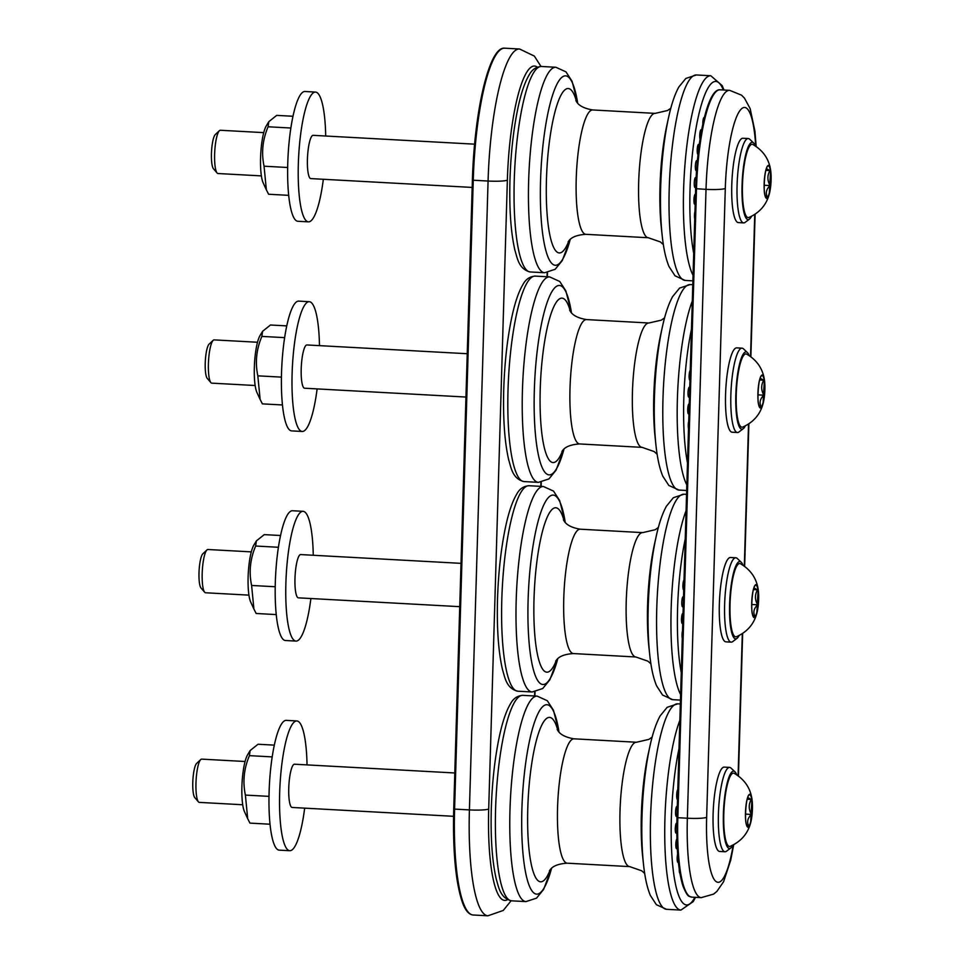 <?xml version="1.0" encoding="UTF-8"?>
<svg xmlns="http://www.w3.org/2000/svg" width="964" height="964" viewBox="0 0 964 964"><rect width="100%" height="100%" fill="white"/><g stroke="black" fill="none" stroke-linecap="round" stroke-linejoin="round"><path stroke-width="1.45" d="M247.7 818.713L244.495 811.712A30.595 6.278 -86.9 0 1 241.844 791.95A30.595 6.278 -86.9 0 1 247.603 754.776L250.146 750.534L249.423 755.643C243.94 768.561 242.591 781.708 245.386 795.083L247.7 818.713L249.953 823.111L270.004 824.22M268.98 797.312L269.016 794.866M274.33 745.136L258.039 744.244L250.146 750.534M268.438 796.336L245.386 795.083M272.21 756.897L249.423 755.643M304.672 808.145A64.986 13.327 -86.9 0 1 293.791 848.115A64.986 13.327 -86.9 0 1 289.754 850.718A64.986 13.327 -86.9 0 1 279.62 794.673A64.986 13.327 -86.9 0 1 292.827 723.554A64.986 13.327 -86.9 0 1 296.864 720.952A64.986 13.327 -86.9 0 1 307.034 764.886M454.803 772.971L294.49 764.211A21.666 4.446 93.1 0 0 288.718 791.902A21.666 4.446 93.1 0 0 292.128 807.458L453.562 816.303M289.754 850.718L279.174 850.14A64.986 13.327 -86.9 0 1 269.04 794.095A64.986 13.327 -86.9 0 1 282.235 722.976A64.986 13.327 -86.9 0 1 286.272 720.373L296.864 720.952M242.711 804.759L199.331 802.385A21.666 4.446 -86.9 0 1 198.427 801.855A21.666 4.446 -86.9 0 1 195.933 786.829A21.666 4.446 -86.9 0 1 200.741 759.56A21.666 4.446 -86.9 0 1 201.705 759.126L245.085 761.5M731.242 774.622A36.716 7.531 -86.9 0 1 734.219 773.357C744.292 779.213 750.209 787.709 751.932 798.819A16.557 3.398 93.1 0 0 748.835 794.902A16.557 3.398 93.1 0 0 745.57 818.882A16.557 3.398 93.1 0 0 750.619 822.967A16.557 3.398 93.1 0 0 752.462 806.121A16.557 3.398 93.1 0 0 751.932 798.819L750.619 822.967C747.69 833.812 740.894 841.608 730.218 846.344A36.716 7.531 -86.9 0 1 723.747 816.496A36.716 7.531 -86.9 0 1 731.242 774.622M200.741 759.56L196.644 763.404A17.509 3.591 93.1 0 0 192.872 780.334A17.509 3.591 93.1 0 0 194.776 797.59L198.427 801.855M746.57 824.847L748.57 825.726C746.751 821.81 747.678 818.05 751.378 814.435C748.582 809.29 748.546 804.301 751.257 799.457L747.739 797.481M745.521 814.11L751.378 814.435M747.221 799.228L751.257 799.457M736.737 774.815A38.717 7.941 93.1 0 0 734.954 771.79A38.717 7.941 93.1 0 0 731.23 772.706A38.717 7.941 93.1 0 0 723.313 818.34A38.717 7.941 93.1 0 0 730.784 847.983A38.717 7.941 93.1 0 0 731.809 846.922A38.717 7.941 93.1 0 0 732.881 845.163M730.784 847.983L726.482 851.224A42.235 8.664 -86.9 0 1 724.976 851.754A42.235 8.664 -86.9 0 1 718.385 815.327A42.235 8.664 -86.9 0 1 726.964 769.103A42.235 8.664 -86.9 0 1 729.591 767.404A42.235 8.664 -86.9 0 1 731.025 768.103L734.954 771.79M724.976 851.754L719.686 851.465A42.235 8.664 -86.9 0 1 713.035 821.135A42.235 8.664 -86.9 0 1 724.301 767.115L729.591 767.404M677.511 799.53A5.025 1.036 -86.9 0 1 676.68 795.059A5.025 1.036 -86.9 0 1 677.8 789.576M677.029 815.725A8.592 8.592 0 0 1 676.668 816.243A5.025 1.036 -86.9 0 1 675.571 811.977A5.025 1.036 -86.9 0 1 677.186 806.639A8.592 8.592 0 0 1 677.294 806.82M676.8 832.342A8.592 8.592 0 0 1 676.366 832.956A5.025 1.036 -86.9 0 1 675.282 828.691A5.025 1.036 -86.9 0 1 676.849 823.268M677.258 848.079A8.592 8.592 0 0 1 676.909 848.561A5.025 1.036 -86.9 0 1 675.824 844.295A5.025 1.036 -86.9 0 1 676.909 838.849M678.355 862.105A8.592 8.592 0 0 1 678.258 862.226A5.025 1.036 -86.9 0 1 677.174 857.96A5.025 1.036 -86.9 0 1 677.632 854.056M679.909 873.36A5.025 1.036 -86.9 0 1 679.246 869.179M253.918 609.091L250.712 602.09A30.595 6.278 -86.9 0 1 248.061 582.328A30.595 6.278 -86.9 0 1 253.833 545.154L256.376 540.912L255.653 546.022C250.158 558.939 248.808 572.086 251.604 585.461L253.918 609.091L256.171 613.49L276.222 614.586M275.198 587.691L275.246 585.244M280.56 535.514L264.257 534.622L256.376 540.912M274.668 586.715L251.604 585.461M278.427 547.275L255.653 546.022M310.89 598.524A64.986 13.327 -86.9 0 1 300.009 638.493A64.986 13.327 -86.9 0 1 295.984 641.096A64.986 13.327 -86.9 0 1 285.838 585.052A64.986 13.327 -86.9 0 1 299.045 513.933A64.986 13.327 -86.9 0 1 303.082 511.33A64.986 13.327 -86.9 0 1 313.264 555.264M461.021 563.35L300.708 554.577A21.666 4.446 93.1 0 0 294.936 582.28A21.666 4.446 93.1 0 0 298.346 597.837L459.744 606.669M295.984 641.096L285.392 640.518A64.986 13.327 -86.9 0 1 275.258 584.473A64.986 13.327 -86.9 0 1 288.465 513.354A64.986 13.327 -86.9 0 1 292.49 510.739L303.082 511.33M248.941 595.137L205.549 592.764A21.666 4.446 -86.9 0 1 204.645 592.233A21.666 4.446 -86.9 0 1 202.151 577.207A21.666 4.446 -86.9 0 1 206.971 549.938A21.666 4.446 -86.9 0 1 207.923 549.504L251.303 551.878M737.46 565A36.716 7.531 -86.9 0 1 740.436 563.735C750.522 569.591 756.427 578.087 758.15 589.197A16.557 3.398 93.1 0 0 755.053 585.281A16.557 3.398 93.1 0 0 751.787 609.26A16.557 3.398 93.1 0 0 756.836 613.345A16.557 3.398 93.1 0 0 758.68 596.499A16.557 3.398 93.1 0 0 758.15 589.197L756.836 613.345C753.908 624.19 747.112 631.986 736.436 636.722A36.716 7.531 -86.9 0 1 729.977 606.874A36.716 7.531 -86.9 0 1 737.46 565M206.971 549.938L202.862 553.782A17.509 3.591 93.1 0 0 199.09 570.712A17.509 3.591 93.1 0 0 200.994 587.968L204.645 592.233M752.788 615.225L754.788 616.104C752.968 612.188 753.908 608.429 757.596 604.814C754.8 599.668 754.764 594.668 757.487 589.835L753.956 587.859M751.739 604.488L757.596 604.814M753.438 589.607L757.487 589.835M742.955 565.193A38.717 7.941 93.1 0 0 741.171 562.169A38.717 7.941 93.1 0 0 737.448 563.084A38.717 7.941 93.1 0 0 729.531 608.718A38.717 7.941 93.1 0 0 737.002 638.361A38.717 7.941 93.1 0 0 738.026 637.3A38.717 7.941 93.1 0 0 739.099 635.541M737.002 638.361L732.7 641.602A42.235 8.664 -86.9 0 1 731.194 642.132A42.235 8.664 -86.9 0 1 724.603 605.705A42.235 8.664 -86.9 0 1 733.182 559.482A42.235 8.664 -86.9 0 1 735.809 557.782A42.235 8.664 -86.9 0 1 737.255 558.481L741.171 562.169M731.194 642.132L725.904 641.843A42.235 8.664 -86.9 0 1 719.264 611.513A42.235 8.664 -86.9 0 1 730.519 557.493L735.809 557.782M683.729 589.908A5.025 1.036 -86.9 0 1 682.91 585.437A5.025 1.036 -86.9 0 1 684.03 579.954M683.247 606.103A8.592 8.592 0 0 1 682.886 606.621A5.025 1.036 -86.9 0 1 681.789 602.355A5.025 1.036 -86.9 0 1 683.416 597.017A8.592 8.592 0 0 1 683.512 597.198M682.741 623.13A8.592 8.592 0 0 1 682.596 623.334A5.025 1.036 -86.9 0 1 681.5 619.069A5.025 1.036 -86.9 0 1 683.03 613.598M682.295 638.252A5.025 1.036 -86.9 0 1 682.042 634.674A5.025 1.036 -86.9 0 1 682.524 630.721M260.135 399.47L256.93 392.469A30.595 6.278 -86.9 0 1 254.279 372.707A30.595 6.278 -86.9 0 1 260.051 335.532L262.594 331.291L261.871 336.4C256.376 349.317 255.038 362.464 257.822 375.839L260.135 399.47L262.389 403.868L282.452 404.964M281.416 378.069L281.464 375.623M286.778 325.892L270.474 325.001L262.594 331.291M280.886 377.093L257.822 375.839M284.645 337.641L261.871 336.4M317.12 388.902A64.986 13.327 -86.9 0 1 306.239 428.872A64.986 13.327 -86.9 0 1 302.202 431.474A64.986 13.327 -86.9 0 1 292.068 375.43A64.986 13.327 -86.9 0 1 305.263 304.311A64.986 13.327 -86.9 0 1 309.299 301.696A64.986 13.327 -86.9 0 1 319.482 345.642M467.251 353.728L306.938 344.955A21.666 4.446 93.1 0 0 301.166 372.658A21.666 4.446 93.1 0 0 304.564 388.215L465.961 397.048M302.202 431.474L291.61 430.896A64.986 13.327 -86.9 0 1 281.476 374.851A64.986 13.327 -86.9 0 1 294.683 303.732A64.986 13.327 -86.9 0 1 298.72 301.117L309.299 301.696M255.159 385.516L211.779 383.142A21.666 4.446 -86.9 0 1 210.875 382.612A21.666 4.446 -86.9 0 1 208.369 367.585A21.666 4.446 -86.9 0 1 213.189 340.316A21.666 4.446 -86.9 0 1 214.141 339.882L257.521 342.256M743.69 355.379A36.716 7.531 -86.9 0 1 746.654 354.113C756.74 359.97 762.644 368.465 764.38 379.575A16.557 3.398 93.1 0 0 761.271 375.659A16.557 3.398 93.1 0 0 758.005 399.638A16.557 3.398 93.1 0 0 763.054 403.723A16.557 3.398 93.1 0 0 764.91 386.877A16.557 3.398 93.1 0 0 764.38 379.575L763.054 403.723C760.138 414.568 753.342 422.365 742.666 427.1A36.716 7.531 -86.9 0 1 736.195 397.252A36.716 7.531 -86.9 0 1 743.69 355.379M213.189 340.316L209.08 344.16A17.509 3.591 93.1 0 0 205.32 361.09A17.509 3.591 93.1 0 0 207.212 378.346L210.875 382.612M759.005 405.591L761.006 406.483C759.186 402.566 760.126 398.807 763.813 395.192C761.018 390.046 760.982 385.046 763.705 380.214L760.186 378.237M757.957 394.866L763.813 395.192M759.656 379.985L763.705 380.214M749.173 355.571A38.717 7.941 93.1 0 0 747.389 352.547A38.717 7.941 93.1 0 0 743.666 353.463A38.717 7.941 93.1 0 0 735.749 399.096A38.717 7.941 93.1 0 0 743.22 428.739A38.717 7.941 93.1 0 0 744.244 427.679A38.717 7.941 93.1 0 0 745.329 425.919M743.22 428.739L738.918 431.98A42.235 8.664 -86.9 0 1 737.412 432.511A42.235 8.664 -86.9 0 1 730.833 396.084A42.235 8.664 -86.9 0 1 739.412 349.848A42.235 8.664 -86.9 0 1 742.027 348.161A42.235 8.664 -86.9 0 1 743.473 348.86L747.389 352.547M737.412 432.511L732.122 432.221A42.235 8.664 -86.9 0 1 725.482 401.892A42.235 8.664 -86.9 0 1 736.737 347.871L742.027 348.161M689.947 380.286A5.025 1.036 -86.9 0 1 689.127 375.815A5.025 1.036 -86.9 0 1 690.248 370.333M689.465 396.481A8.592 8.592 0 0 1 689.103 396.999A5.025 1.036 -86.9 0 1 688.019 392.734A5.025 1.036 -86.9 0 1 689.634 387.395A8.592 8.592 0 0 1 689.73 387.576M688.971 413.508A8.592 8.592 0 0 1 688.814 413.713A5.025 1.036 -86.9 0 1 687.718 409.447A5.025 1.036 -86.9 0 1 689.248 403.976M688.513 428.631A5.025 1.036 -86.9 0 1 688.26 425.052A5.025 1.036 -86.9 0 1 688.742 421.099M266.365 189.848L263.16 182.847A30.595 6.278 -86.9 0 1 260.509 163.085A30.595 6.278 -86.9 0 1 266.269 125.91L268.811 121.669L268.088 126.778C262.606 139.696 261.256 152.842 264.052 166.206L266.365 189.848L268.619 194.246L288.67 195.343M287.646 168.447L287.682 166.001M292.996 116.27L276.704 115.379L268.811 121.669M287.103 167.471L264.052 166.206M290.863 128.019L268.088 126.778M323.338 179.28A64.986 13.327 -86.9 0 1 312.457 219.25A64.986 13.327 -86.9 0 1 308.42 221.853A64.986 13.327 -86.9 0 1 298.286 165.808A64.986 13.327 -86.9 0 1 311.493 94.689A64.986 13.327 -86.9 0 1 315.517 92.074A64.986 13.327 -86.9 0 1 325.699 136.02M474.601 144.166L313.155 135.334A21.666 4.446 93.1 0 0 307.383 163.037A21.666 4.446 93.1 0 0 310.794 178.593L472.179 187.426M308.42 221.853L297.84 221.274A64.986 13.327 -86.9 0 1 287.706 165.23A64.986 13.327 -86.9 0 1 300.901 94.111A64.986 13.327 -86.9 0 1 304.937 91.496L315.517 92.074M261.377 175.894L217.997 173.52A21.666 4.446 -86.9 0 1 217.093 172.99A21.666 4.446 -86.9 0 1 214.586 157.963A21.666 4.446 -86.9 0 1 219.406 130.694A21.666 4.446 -86.9 0 1 220.358 130.261L263.75 132.634M749.908 145.757A36.716 7.531 -86.9 0 1 752.872 144.492C762.958 150.348 768.874 158.843 770.598 169.953A16.557 3.398 93.1 0 0 767.501 166.037A16.557 3.398 93.1 0 0 764.235 190.016A16.557 3.398 93.1 0 0 769.272 194.101A16.557 3.398 93.1 0 0 771.128 177.256A16.557 3.398 93.1 0 0 770.598 169.953L769.272 194.101C766.356 204.946 759.56 212.743 748.883 217.478A36.716 7.531 -86.9 0 1 742.413 187.631A36.716 7.531 -86.9 0 1 749.908 145.757M219.406 130.694L215.309 134.526A17.509 3.591 93.1 0 0 211.538 151.469A17.509 3.591 93.1 0 0 213.43 168.724L217.093 172.99M765.235 195.969L767.236 196.861C765.404 192.945 766.344 189.185 770.043 185.57C767.248 180.425 767.199 175.424 769.923 170.58L766.404 168.616M764.187 185.245L770.043 185.57M765.886 170.363L769.923 170.58M755.39 145.95A38.717 7.941 93.1 0 0 753.619 142.925A38.717 7.941 93.1 0 0 749.896 143.841A38.717 7.941 93.1 0 0 741.979 189.462A38.717 7.941 93.1 0 0 749.45 219.117A38.717 7.941 93.1 0 0 750.462 218.057A38.717 7.941 93.1 0 0 751.546 216.298M749.45 219.117L745.148 222.359A42.235 8.664 -86.9 0 1 743.642 222.889A42.235 8.664 -86.9 0 1 737.05 186.462A42.235 8.664 -86.9 0 1 745.63 140.226A42.235 8.664 -86.9 0 1 748.257 138.539A42.235 8.664 -86.9 0 1 749.691 139.238L753.619 142.925M743.642 222.889L738.34 222.6A42.235 8.664 -86.9 0 1 731.7 192.27A42.235 8.664 -86.9 0 1 742.955 138.25L748.257 138.539M702.792 124.32A5.025 1.036 -86.9 0 1 702.792 123.103A5.025 1.036 -86.9 0 1 704.335 117.656M700.069 139.19A5.025 1.036 -86.9 0 1 699.744 135.358A5.025 1.036 -86.9 0 1 701.37 130.02A8.592 8.592 0 0 1 701.575 130.393M698.032 154.457A5.025 1.036 -86.9 0 1 697.213 149.986A5.025 1.036 -86.9 0 1 698.84 144.648A8.592 8.592 0 0 1 699.177 145.275M696.586 170.279A8.592 8.592 0 0 1 696.442 170.471A5.025 1.036 -86.9 0 1 695.345 166.194A5.025 1.036 -86.9 0 1 696.96 160.855A8.592 8.592 0 0 1 697.309 161.494M695.695 186.859A8.592 8.592 0 0 1 695.333 187.377A5.025 1.036 -86.9 0 1 694.237 183.112A5.025 1.036 -86.9 0 1 695.851 177.774A8.592 8.592 0 0 1 696.08 178.171M695.189 203.886A8.592 8.592 0 0 1 695.032 204.091A5.025 1.036 -86.9 0 1 693.947 199.825A5.025 1.036 -86.9 0 1 695.466 194.354M694.743 219.009A5.025 1.036 -86.9 0 1 694.49 215.43A5.025 1.036 -86.9 0 1 694.96 211.465M745.606 819.376A16.014 3.29 93.1 0 0 747.281 826.365A16.014 3.29 93.1 0 0 752.221 806.266A16.014 3.29 93.1 0 0 748.992 795.083A16.014 3.29 93.1 0 0 748.703 795.408A16.014 3.29 93.1 0 0 746.558 801.843M751.824 609.754A16.014 3.29 93.1 0 0 753.499 616.731A16.014 3.29 93.1 0 0 758.439 596.644A16.014 3.29 93.1 0 0 755.21 585.461A16.014 3.29 93.1 0 0 754.933 585.787A16.014 3.29 93.1 0 0 752.788 592.221M758.041 400.132A16.014 3.29 93.1 0 0 759.728 407.109A16.014 3.29 93.1 0 0 764.657 387.022A16.014 3.29 93.1 0 0 761.44 375.839A16.014 3.29 93.1 0 0 761.15 376.165A16.014 3.29 93.1 0 0 759.005 382.6M764.271 190.511A16.014 3.29 93.1 0 0 765.946 197.487A16.014 3.29 93.1 0 0 770.887 177.4A16.014 3.29 93.1 0 0 767.657 166.218A16.014 3.29 93.1 0 0 767.368 166.543A16.014 3.29 93.1 0 0 765.223 172.978M754.752 214.466L750.534 356.499M748.534 424.088L744.316 566.121M742.304 633.71L738.087 775.743M755.704 146.154A73.107 14.99 93.1 0 0 739.882 110.667A73.107 14.99 93.1 0 0 725.302 188.438L706.648 817.315A73.107 14.99 93.1 0 0 715.252 880.831A73.107 14.99 93.1 0 0 733.218 844.994M715.649 92.122A88.266 18.099 93.1 0 0 695.659 188.655L676.969 817.556L677.825 817.701L696.49 188.836A89.351 18.328 -86.9 0 1 720.132 89.809L729.664 90.339A89.351 18.328 93.1 0 0 706.022 189.354A16.243 1.928 1.7 0 0 725.302 188.438M676.993 817.58A88.266 18.099 93.1 0 0 687.501 894.339M720.132 89.809C707.986 88.218 697.177 137.539 695.634 188.679L706.022 189.354L687.356 818.219A89.351 18.328 93.1 0 0 701.226 897.641L713.625 894.098L716.891 891.399L723.603 881.686L730.748 860.057L733.7 844.741M695.634 188.679L676.969 817.556C676.234 847.874 678.222 870.685 682.934 885.976C688.067 898.581 689.176 895.918 691.706 897.123A89.351 18.328 -86.9 0 1 677.825 817.701L687.356 818.219A16.243 1.928 -178.3 0 0 706.648 817.315M547.142 272.667L547.022 276.74M540.924 482.289L540.792 486.362M534.695 691.911L534.574 695.996M537.322 67.155A102.895 21.1 93.1 0 0 507.365 180.123A16.243 1.928 -178.3 0 1 488.073 181.039L473.252 180.232A119.138 24.437 -86.9 0 1 504.774 48.2L519.596 49.007A119.138 24.437 93.1 0 0 488.073 181.039L469.408 809.905L454.586 809.097L473.252 180.232L472.396 180.075L453.731 808.941L454.586 809.097A119.138 24.437 -86.9 0 0 473.095 914.993C468.829 914.535 465.275 910.365 462.443 902.485C455.635 882.518 452.731 851.333 453.731 808.941L472.396 180.075C474.348 111.92 489.061 45.959 504.774 48.2M473.095 914.993L487.904 915.8A119.138 24.437 93.1 0 1 469.408 809.905A16.243 1.928 1.7 0 0 488.7 808.989L507.365 180.123M488.7 808.989A102.895 21.1 93.1 0 0 507.51 899.689M498.978 51.092A118.054 24.208 93.1 0 0 472.42 180.051L472.396 180.075M453.755 808.977A118.054 24.208 93.1 0 0 467.648 911.486M693.719 253.387A97.472 19.991 -86.9 0 1 690.031 189.462A97.472 19.991 -86.9 0 1 702.828 100.075A97.472 19.991 -86.9 0 1 723.349 89.989M693.068 275.343A102.895 21.1 -86.9 0 1 683.596 189.775A102.895 21.1 -86.9 0 1 708.227 76.361A102.895 21.1 -86.9 0 1 710.817 75.746L696.43 74.963A102.895 21.1 -86.9 0 0 693.839 75.578A102.895 21.1 -86.9 0 0 669.209 188.98A102.895 21.1 -86.9 0 0 685.187 280.44L692.899 280.861M662.449 237.903A94.87 19.461 -86.9 0 1 662.16 235.337A94.87 19.461 -86.9 0 1 660.665 187.546A94.87 19.461 -86.9 0 1 668.618 117.283A94.87 19.461 -86.9 0 1 669.185 114.764M685.187 280.44L675.029 275.812L668.992 266.522C665.787 258.762 663.509 248.363 662.16 235.337L661.304 227.468A82.35 16.894 -86.9 0 1 660.015 185.992A82.35 16.894 -86.9 0 1 666.919 124.995L668.618 117.283C671.378 104.474 674.776 94.388 678.813 87.025L685.826 78.445L696.43 74.963M663.353 244.591L660.352 241.928L648.338 237.747A62.274 12.773 -86.9 0 1 638.674 182.389A62.274 12.773 -86.9 0 1 653.58 113.752A62.274 12.773 -86.9 0 1 655.146 113.378L592.691 109.956C576.424 107.185 576.231 99.895 575.857 100.63M648.338 237.747L585.883 234.324A62.274 12.773 -86.9 0 1 576.219 178.979A62.274 12.773 -86.9 0 1 591.125 110.33A62.274 12.773 -86.9 0 1 592.691 109.956M568.929 240.759A82.35 16.894 -86.9 0 1 561.301 252.472A82.35 16.894 -86.9 0 1 546.443 179.774A82.35 16.894 -86.9 0 1 566.157 89.013A82.35 16.894 -86.9 0 1 576.544 101.714M555.854 67.263A102.895 21.1 -86.9 0 0 553.264 67.878A102.895 21.1 -86.9 0 0 528.634 181.292A102.895 21.1 -86.9 0 0 544.612 272.74L555.18 269.281L562.289 260.545L570.218 239.494A94.87 19.461 -86.9 0 1 557.662 264.714A94.87 19.461 -86.9 0 1 540.539 180.967A94.87 19.461 -86.9 0 1 563.253 76.409A94.87 19.461 -86.9 0 1 577.665 103.1L572.098 81.325L565.976 71.866L555.854 67.263L541.455 66.48A102.895 21.1 -86.9 0 0 538.864 67.094A102.895 21.1 -86.9 0 0 514.246 180.509A102.895 21.1 -86.9 0 0 530.212 271.956C518.632 269.185 517.307 257.834 514.945 250.351C510.848 232.577 509.185 209.043 509.968 179.75C510.836 153.059 513.511 129.031 518.017 107.643C521.138 93.038 524.85 82.133 529.164 74.939C531.887 69.697 535.996 66.877 541.455 66.48M687.501 463.009A97.472 19.991 -86.9 0 1 683.801 399.084A97.472 19.991 -86.9 0 1 691.465 329.23M686.85 484.964A102.895 21.1 -86.9 0 1 677.379 399.397A102.895 21.1 -86.9 0 1 692.297 301.069M686.681 490.483L678.957 490.061A102.895 21.1 -86.9 0 1 662.979 398.602A102.895 21.1 -86.9 0 1 687.609 285.199A102.895 21.1 -86.9 0 1 690.2 284.585L692.791 284.717M656.219 447.525A94.87 19.461 -86.9 0 1 655.93 444.958A94.87 19.461 -86.9 0 1 654.448 397.168A94.87 19.461 -86.9 0 1 662.389 326.904A94.87 19.461 -86.9 0 1 662.967 324.386M678.957 490.061L668.811 485.434L662.774 476.144C659.557 468.384 657.279 457.984 655.93 444.958L655.086 437.102A82.35 16.894 -86.9 0 1 653.797 395.614A82.35 16.894 -86.9 0 1 660.689 334.616L662.389 326.904C665.16 314.095 668.558 304.009 672.595 296.647L679.608 288.067L690.2 284.585M657.135 454.213L654.122 451.55L642.12 447.368A62.274 12.773 -86.9 0 1 632.444 392.011A62.274 12.773 -86.9 0 1 647.35 323.374A62.274 12.773 -86.9 0 1 648.917 323L586.474 319.578C570.206 316.807 570.013 309.516 569.64 310.251M642.12 447.368L579.665 443.946A62.274 12.773 -86.9 0 1 570.001 388.6A62.274 12.773 -86.9 0 1 584.907 319.952A62.274 12.773 -86.9 0 1 586.474 319.578M562.711 450.381A82.35 16.894 -86.9 0 1 555.083 462.093A82.35 16.894 -86.9 0 1 540.226 389.396A82.35 16.894 -86.9 0 1 559.939 298.635A82.35 16.894 -86.9 0 1 570.314 311.336M571.459 312.734L565.88 290.947L559.759 281.488L549.625 276.885A102.895 21.1 -86.9 0 0 547.034 277.499A102.895 21.1 -86.9 0 0 522.416 390.914A102.895 21.1 -86.9 0 0 538.382 482.362L548.962 478.903L556.071 470.167L563.988 449.116A94.87 19.461 -86.9 0 1 551.432 474.348A94.87 19.461 -86.9 0 1 534.321 390.589A94.87 19.461 -86.9 0 1 557.023 286.031A94.87 19.461 -86.9 0 1 571.447 312.722M538.382 482.362L523.994 481.578A102.895 21.1 -86.9 0 1 508.016 390.131A102.895 21.1 -86.9 0 1 532.646 276.716A102.895 21.1 -86.9 0 1 535.237 276.102L549.625 276.885M681.271 672.631A97.472 19.991 -86.9 0 1 677.584 608.706A97.472 19.991 -86.9 0 1 685.247 538.852M680.62 694.586A102.895 21.1 -86.9 0 1 671.149 609.019A102.895 21.1 -86.9 0 1 686.079 510.691M680.464 700.105L672.739 699.683A102.895 21.1 -86.9 0 1 656.761 608.224A102.895 21.1 -86.9 0 1 681.391 494.821A102.895 21.1 -86.9 0 1 683.982 494.207L686.561 494.339M650.001 657.147A94.87 19.461 -86.9 0 1 649.712 654.58A94.87 19.461 -86.9 0 1 648.23 606.79A94.87 19.461 -86.9 0 1 656.171 536.526A94.87 19.461 -86.9 0 1 656.737 534.008M672.739 699.683L662.581 695.056L656.556 685.766C653.339 678.005 651.062 667.606 649.712 654.58L648.868 646.724A82.35 16.894 -86.9 0 1 647.579 605.235A82.35 16.894 -86.9 0 1 654.472 544.238L656.171 536.526C658.93 523.717 662.34 513.631 666.377 506.269L673.378 497.689L683.982 494.207M650.917 663.835L647.904 661.171L635.891 656.99A62.274 12.773 -86.9 0 1 626.226 601.632A62.274 12.773 -86.9 0 1 641.132 532.996A62.274 12.773 -86.9 0 1 642.699 532.622L580.256 529.2C563.988 526.428 563.795 519.138 563.41 519.873M635.891 656.99L573.447 653.568A62.274 12.773 -86.9 0 1 563.771 598.222A62.274 12.773 -86.9 0 1 578.677 529.573A62.274 12.773 -86.9 0 1 580.256 529.2M556.493 660.003A82.35 16.894 -86.9 0 1 548.865 671.715A82.35 16.894 -86.9 0 1 534.008 599.018A82.35 16.894 -86.9 0 1 553.71 508.257A82.35 16.894 -86.9 0 1 564.097 520.958M557.758 658.749A94.87 19.461 -86.9 0 1 545.214 683.97A94.87 19.461 -86.9 0 1 528.103 600.211A94.87 19.461 -86.9 0 1 550.806 495.653A94.87 19.461 -86.9 0 1 565.229 522.343L559.65 500.569L553.541 491.11L543.407 486.507L529.019 485.723A102.895 21.1 -86.9 0 0 526.428 486.338A102.895 21.1 -86.9 0 0 501.798 599.753A102.895 21.1 -86.9 0 0 517.776 691.2C506.196 688.429 504.859 677.077 502.497 669.594C498.4 651.821 496.737 628.287 497.52 598.993C498.388 572.303 501.075 548.275 505.57 526.886C508.691 512.282 512.402 501.376 516.716 494.183C519.451 488.941 523.548 486.121 529.019 485.723M557.77 658.737L549.841 679.789L542.732 688.525L532.164 691.983A102.895 21.1 -86.9 0 1 516.186 600.536A102.895 21.1 -86.9 0 1 540.816 487.121A102.895 21.1 -86.9 0 1 543.407 486.507M694.924 897.303A97.472 19.991 -86.9 0 1 688.947 904.389A97.472 19.991 -86.9 0 1 671.366 818.328A97.472 19.991 -86.9 0 1 679.03 748.474M695.538 897.327L693.212 901.617L680.909 910.088A102.895 21.1 -86.9 0 1 664.931 818.641A102.895 21.1 -86.9 0 1 679.861 720.313M680.909 910.088L666.522 909.305A102.895 21.1 -86.9 0 1 650.543 817.846A102.895 21.1 -86.9 0 1 675.174 704.443A102.895 21.1 -86.9 0 1 677.764 703.828L680.343 703.961M643.783 866.769A94.87 19.461 -86.9 0 1 643.494 864.202A94.87 19.461 -86.9 0 1 642 816.412A94.87 19.461 -86.9 0 1 649.953 746.148A94.87 19.461 -86.9 0 1 650.519 743.63M666.522 909.305L656.364 904.678L650.326 895.387C647.121 887.627 644.844 877.228 643.494 864.202L642.639 856.345A82.35 16.894 -86.9 0 1 641.349 814.857A82.35 16.894 -86.9 0 1 648.254 753.86L649.953 746.148C652.712 733.339 656.11 723.253 660.147 715.891L667.16 707.311L677.764 703.828M644.699 873.456L641.687 870.793L629.673 866.612A62.274 12.773 -86.9 0 1 620.009 811.254A62.274 12.773 -86.9 0 1 634.914 742.617A62.274 12.773 -86.9 0 1 636.481 742.244L574.026 738.822C557.758 736.05 557.578 728.76 557.192 729.495M629.673 866.612L567.23 863.19A62.274 12.773 -86.9 0 1 557.553 807.844A62.274 12.773 -86.9 0 1 572.459 739.195A62.274 12.773 -86.9 0 1 574.026 738.822M550.263 869.624A82.35 16.894 -86.9 0 1 542.636 881.337A82.35 16.894 -86.9 0 1 527.778 808.639A82.35 16.894 -86.9 0 1 547.492 717.879A82.35 16.894 -86.9 0 1 557.879 730.579M537.189 696.129A102.895 21.1 -86.9 0 0 534.598 696.743A102.895 21.1 -86.9 0 0 509.968 810.158A102.895 21.1 -86.9 0 0 525.946 901.605L536.514 898.147L543.624 889.411L551.553 868.359A94.87 19.461 -86.9 0 1 538.997 893.592A94.87 19.461 -86.9 0 1 521.873 809.832A94.87 19.461 -86.9 0 1 544.588 705.274A94.87 19.461 -86.9 0 1 559 731.965L553.432 710.191L547.311 700.732L537.189 696.129L522.801 695.345A102.895 21.1 -86.9 0 0 520.211 695.96A102.895 21.1 -86.9 0 0 495.58 809.374A102.895 21.1 -86.9 0 0 511.547 900.822C499.967 898.05 498.641 886.699 496.279 879.216C492.182 861.442 490.519 837.909 491.303 808.615C492.17 781.924 494.857 757.897 499.352 736.508C502.473 721.903 506.184 710.998 510.498 703.804C513.234 698.563 517.331 695.755 522.801 695.345M747.281 826.365L746.365 824.1C744.69 821.81 745.594 798.614 748.763 795.348L748.992 795.083M753.499 616.731L752.583 614.478C750.908 612.188 751.824 588.992 754.981 585.726L755.21 585.461M759.728 407.109L758.801 404.856C757.126 402.566 758.041 379.37 761.199 376.105L761.44 375.839M765.946 197.487L765.03 195.234C763.355 192.945 764.259 169.748 767.428 166.483L767.657 166.218M756.162 146.456L754.92 131.128L750.149 108.619L744.497 98.183L741.533 95.159L729.664 90.339M755.113 214.237L750.884 356.752M748.883 423.859L744.654 566.374M742.666 633.481L738.436 775.996M691.706 897.123L701.226 897.641M540.997 66.468L534.345 56.093L519.596 49.007M547.492 272.619L547.371 276.764M541.274 482.241L541.153 486.386M535.044 691.863L534.924 696.008M487.904 915.8L503.256 910.45L511.089 900.786M723.964 90.026L722.181 85.615L710.817 75.746M670.824 108.209L667.57 110.511L655.146 113.378M568.133 241.759C568.543 242.446 569.338 235.361 585.883 234.324M544.612 272.74L530.212 271.956M664.594 317.831L661.352 320.132L648.917 323M561.916 451.381C562.313 452.068 563.121 444.982 579.665 443.946M523.994 481.578C512.414 478.807 511.089 467.456 508.727 459.973C504.618 442.199 502.967 418.665 503.738 389.372C504.606 362.681 507.293 338.653 511.8 317.264C514.909 302.66 518.62 291.755 522.934 284.561C525.669 279.319 529.766 276.499 535.237 276.102M658.376 527.453L655.122 529.754L642.699 532.622M555.686 661.015C556.095 661.69 556.903 654.604 573.447 653.568M532.164 691.983L517.776 691.2M652.158 737.074L648.905 739.376L636.481 742.244M549.468 870.637C549.878 871.311 550.673 864.226 567.23 863.19M525.946 901.605L511.547 900.822"/></g></svg>
